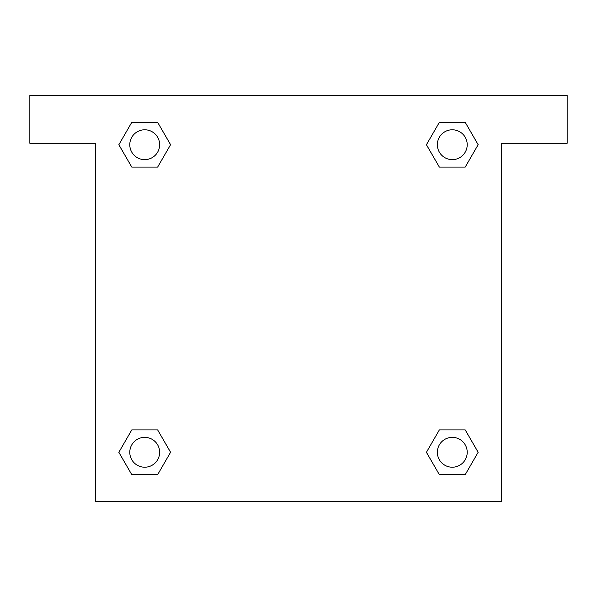<?xml version="1.0" encoding="UTF-8"?>
<svg xmlns="http://www.w3.org/2000/svg" width="597" height="597" viewBox="0 0 597 597"><rect width="100%" height="100%" fill="white"/><g stroke="black" fill="none" stroke-linecap="round" stroke-linejoin="round"><path stroke-width="0.9" d="M567.15 95.52L29.85 95.52L29.85 143.28L95.52 143.28L95.52 501.48L501.48 501.48L501.48 143.28L567.15 143.28L567.15 95.52M131.788 167.1L157.638 167.1L131.788 167.1L118.863 144.713L131.788 122.325L157.638 122.325L170.563 144.713L157.638 167.1L131.788 167.1L118.833 144.728M157.638 122.325L131.788 122.325L157.638 122.325L170.593 144.698M157.638 429.9L131.788 429.9L157.638 429.9L170.563 452.287L157.638 474.675L131.788 474.675L118.863 452.287L131.788 429.9L157.638 429.9L170.593 452.272M131.788 474.675L157.638 474.675L131.788 474.675L118.833 452.302M465.212 429.9L439.362 429.9L465.212 429.9L478.137 452.287L465.212 474.675L439.362 474.675L426.437 452.287L439.362 429.9L465.212 429.9L478.167 452.272M439.362 474.675L465.212 474.675L439.362 474.675L426.407 452.302M439.362 167.1L465.212 167.1L439.362 167.1L426.437 144.713L439.362 122.325L465.212 122.325L478.137 144.713L465.212 167.1L439.362 167.1L426.407 144.728M465.212 122.325L439.362 122.325L465.212 122.325L478.167 144.698M467.212 452.287A14.925 14.925 0 0 0 444.825 439.362A14.925 14.925 0 0 0 444.825 465.212A14.925 14.925 0 0 0 467.212 452.287M159.638 452.287A14.925 14.925 0 0 0 137.25 439.362A14.925 14.925 0 0 0 137.25 465.212A14.925 14.925 0 0 0 159.638 452.287M467.212 144.713A14.925 14.925 0 0 0 444.825 131.788A14.925 14.925 0 0 0 444.825 157.638A14.925 14.925 0 0 0 467.212 144.713M159.638 144.713A14.925 14.925 0 0 0 137.25 131.788A14.925 14.925 0 0 0 137.25 157.638A14.925 14.925 0 0 0 159.638 144.713"/></g></svg>
